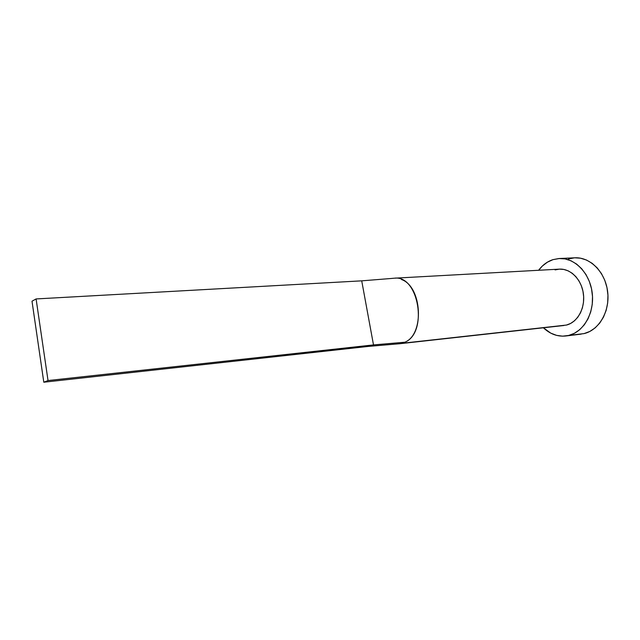 <?xml version="1.0" encoding="UTF-8"?>
<svg xmlns="http://www.w3.org/2000/svg" width="640" height="640" viewBox="0 0 640 640"><rect width="100%" height="100%" fill="white"/><g stroke="black" fill="none" stroke-linecap="round" stroke-linejoin="round"><path stroke-width="0.96" d="M402.152 343.264L566.456 325.056L402.152 343.264L404.872 342.224L402.152 343.264M399.784 343.72L563.944 325.504M565.928 335.968L581.224 334.112L565.784 335.992C557.512 336.8 550.048 334.064 543.392 327.784L550.768 333.136L556.568 335.368L562.592 336.168L584.048 333.6C599.096 330.168 610.112 311.176 607.648 291.68C605.36 272.152 590.216 256.944 574.904 257.808L559.36 258.504C574.688 257.632 589.888 273.088 592.208 292.928C594.696 312.736 583.672 332.016 568.608 335.472L574.392 333.296L579.704 329.696L584.32 324.8L588.056 318.776L590.736 311.872L592.24 304.36L592.504 296.552L591.52 288.776L589.312 281.352L586 274.584L581.704 268.76L576.632 264.096L570.984 260.768L564.992 258.896L558.912 258.528L552.968 259.64L559.36 258.504M538.632 270.272C542.536 265.048 547.32 261.504 552.968 259.64L547.384 262.184L542.36 266.04L538.632 270.272M555.08 269.904L559.416 269.136L563.832 269.448L568.168 270.848L572.248 273.288L575.904 276.688L578.984 280.92L581.368 285.816L582.952 291.176L583.664 296.784L583.472 302.416L582.4 307.848L580.48 312.848L577.8 317.216L574.48 320.792L570.648 323.44L566.456 325.056C577.44 322.408 585.312 308.288 583.416 293.944C581.648 279.576 570.576 268.4 559.376 269.136L394.352 278.192C418.696 274.776 428.392 332.776 404.872 342.224C424.704 334.368 422.112 286.512 401.416 279.48M578.352 334.288L584.048 333.6L589.824 331.448L595.128 327.896L599.744 323.064L603.48 317.128L606.16 310.328L607.672 302.928L607.952 295.24L606.968 287.584L604.784 280.28L601.48 273.632L597.2 267.896L592.136 263.312L586.504 260.04L580.528 258.2L574.864 257.816M574.448 257.832L568.512 258.944M393.288 278.288L393.808 278.232M391.728 278.44L361.72 280.84L373.496 344.912L404.872 342.224L373.496 344.912L368.16 346.432L399.36 343.76L368.16 346.432L43.8 382.216L368.16 346.432L373.496 344.912L48.032 380.552L373.496 344.912L361.72 280.84L391.728 278.44M32 301.208L43.8 382.216L48.032 380.552L36.096 298.936L361.72 280.84L36.096 298.936L32 301.208L43.8 382.216L48.032 380.552L36.096 298.936L32 301.208M393.824 278.232L391.176 278.48M399.576 343.744L396.776 343.984"/></g></svg>
